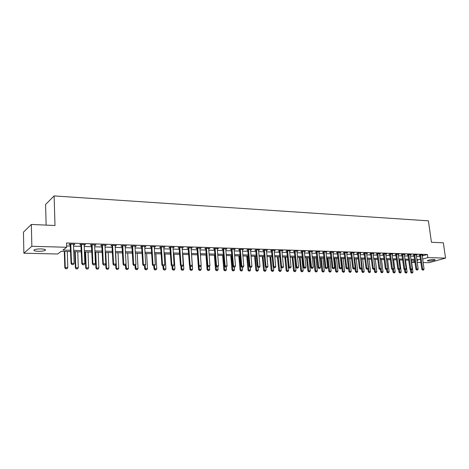 <?xml version="1.0" encoding="UTF-8"?>
<svg xmlns="http://www.w3.org/2000/svg" width="469" height="469" viewBox="0 0 469 469"><rect width="100%" height="100%" fill="white"/><g stroke="black" fill="none" stroke-linecap="round" stroke-linejoin="round"><path stroke-width="0.7" d="M41.155 248.928C44.866 249.133 46.191 249.631 45.13 250.428C43.687 251.038 41.401 251.331 38.265 251.302C34.524 251.108 33.188 250.604 34.255 249.795C35.708 249.186 38.007 248.898 41.155 248.928M434.089 259.474L435.209 259.902C433.731 260.6 431.462 260.987 428.396 261.069L427.265 260.641C428.742 259.943 431.017 259.556 434.089 259.474M46.144 225.108L45.587 204.472L54.117 195.925L428.402 220.835L431.439 242.28L443.328 242.807L445.55 258.108L429.024 262.693L423.132 262.552M420.881 262.499L417.252 262.417M414.989 262.364L411.612 262.282M70.661 251.577L61.21 251.337L57.623 254.005L23.872 253.219L31.845 246.278L66.668 247.274L62.922 250.065L70.62 250.27M31.845 246.278L31.353 224.452L23.45 232.155L23.872 253.219M422.223 255.992L427.423 254.479L66.528 242.995L66.668 247.274M66.621 245.961L70.473 246.073M73.533 246.166L81.172 246.389M84.209 246.483L91.701 246.706M94.709 246.794L102.06 247.011M105.044 247.099L112.255 247.31M115.216 247.398L122.292 247.609M125.235 247.696L132.176 247.902M135.09 247.984L141.908 248.189M144.798 248.271L151.487 248.47M154.36 248.558L160.926 248.752M163.775 248.834L170.218 249.027M173.043 249.109L179.375 249.297M182.183 249.379L188.397 249.561M191.182 249.649L197.285 249.825M200.046 249.907L206.043 250.088M208.787 250.165L214.673 250.34M217.399 250.423L223.18 250.593M225.882 250.675L231.569 250.839M234.254 250.921L239.835 251.085M242.496 251.161L247.984 251.325M250.634 251.407L256.021 251.566M258.648 251.642L263.947 251.8M266.556 251.876L271.762 252.029M274.353 252.105L279.471 252.258M282.045 252.334L287.075 252.48M289.631 252.557L294.579 252.703M297.117 252.779L301.977 252.926M304.498 252.996L309.282 253.137M311.785 253.213L316.487 253.354M318.973 253.424L323.598 253.565M326.066 253.635L330.616 253.77M333.066 253.846L337.539 253.975M339.978 254.046L344.381 254.18M346.802 254.251L351.129 254.38M353.532 254.45L357.794 254.573M360.18 254.644L364.372 254.767M366.746 254.837L370.868 254.96M373.23 255.03L377.287 255.154M379.632 255.218L383.619 255.341M385.952 255.406L389.88 255.523M392.195 255.593L396.059 255.705M398.363 255.775L402.168 255.886M404.454 255.957L408.194 256.068M410.469 256.133L414.156 256.244M416.413 256.309L420.042 256.414M422.129 255.271L422.95 255.03L420.142 254.943L419.022 255.271L419.849 255.294M416.255 255.095L417.082 254.849L414.244 254.761L413.13 255.089L413.963 255.118M410.311 254.913L411.149 254.661L408.276 254.573L407.162 254.907L408.007 254.931M404.296 254.731L405.14 254.474L402.232 254.386L401.124 254.72L401.974 254.749M398.204 254.55L399.06 254.286L396.112 254.192L395.009 254.532L395.871 254.561M392.037 254.362L392.899 254.092L389.921 254.005L388.824 254.345L389.686 254.368M385.799 254.175L386.667 253.899L383.648 253.805L382.557 254.151L383.431 254.18M379.48 253.987L380.359 253.706L377.299 253.612L376.214 253.958L377.094 253.981M373.078 253.793L373.969 253.506L370.873 253.412L369.789 253.758L370.68 253.788M366.6 253.6L367.497 253.307L364.36 253.207L363.287 253.559L364.184 253.588M360.034 253.401L360.942 253.102L357.765 253.002L356.698 253.354L357.607 253.383M353.392 253.201L354.306 252.897L351.088 252.797L350.026 253.154L350.941 253.178M346.655 253.002L347.582 252.685L344.322 252.586L343.273 252.943L344.193 252.973M339.837 252.797L340.775 252.474L337.475 252.369L336.425 252.732L337.358 252.762M332.931 252.592L333.875 252.258L330.528 252.158L329.49 252.521L330.434 252.551M325.932 252.381L326.887 252.041L323.499 251.935L322.467 252.304L323.417 252.334M318.838 252.17L319.805 251.824L316.37 251.718L315.344 252.088L316.305 252.117M311.651 251.953L312.624 251.601L309.147 251.49L308.133 251.865L309.1 251.894M304.404 251.343L304.369 251.747L305.354 251.372L301.831 251.261L300.822 251.642L301.801 251.671M297.024 251.114L296.988 251.519L297.985 251.144L294.409 251.032L293.412 251.413L294.403 251.443M289.502 251.144L290.51 250.909L286.893 250.798L285.902 251.179L286.899 251.214M281.963 250.645L281.957 251.062L282.942 250.675L279.266 250.563L278.287 250.95L279.295 250.979M274.277 250.405L274.289 250.827L275.262 250.434L271.539 250.323L270.572 250.71L271.592 250.739M266.48 250.165L266.515 250.587L267.477 250.194L263.707 250.077L262.746 250.469L263.777 250.505M258.577 249.918L258.63 250.346L259.586 249.948L255.757 249.83L254.808 250.229L255.851 250.258M250.563 249.666L250.639 250.1L251.583 249.701L247.702 249.578L246.764 249.977L247.82 250.012M242.438 249.414L242.532 249.848L243.47 249.449L239.53 249.326L238.604 249.731L239.671 249.76M234.195 249.162L234.312 249.596L235.233 249.191L231.24 249.068L230.326 249.473L231.405 249.508M225.835 248.898L225.777 249.332L226.885 248.933L222.834 248.805L221.931 249.215L223.021 249.25M217.352 248.634L217.294 249.074L218.413 248.67L214.304 248.541L213.413 248.957L214.515 248.986M208.746 248.371L208.682 248.81L209.819 248.4L205.651 248.271L204.771 248.687L205.885 248.722M200.011 248.095L199.946 248.541L201.095 248.13L196.869 248.001L196.001 248.418L197.127 248.453M191.147 247.82L191.393 248.277L192.249 247.855L187.952 247.72L187.102 248.148L188.239 248.183M182.394 247.55L182.423 248.001L183.268 247.579L178.906 247.439L178.073 247.867L179.222 247.902M173.29 247.269L173.319 247.72L174.151 247.292L169.725 247.157L168.904 247.585L170.071 247.62M164.056 246.981L164.08 247.439L164.895 247.005L160.404 246.864L159.601 247.304L160.779 247.339M154.348 246.676L154.272 247.134L154.706 247.151L155.497 246.712L150.936 246.571L150.15 247.011L151.34 247.046M144.798 246.377L144.716 246.841L145.179 246.858L145.959 246.418L141.327 246.272L140.559 246.717L141.761 246.753M135.095 246.078L135.013 246.547L136.274 246.114L131.566 245.967L130.816 246.418L132.035 246.454M132.217 246.46L132.663 246.471L132.534 245.996M125.241 245.774L125.159 246.243L125.686 246.26L126.431 245.809L121.659 245.662L120.92 246.114L122.157 246.149M122.333 246.155L122.767 246.172L122.638 245.692M115.233 245.463L115.151 245.932L115.714 245.955L116.441 245.498L111.587 245.346L110.872 245.803L112.12 245.844M112.296 245.85L112.718 245.862M105.068 245.146L104.98 245.621L106.287 245.181L101.357 245.029L100.659 245.492L101.925 245.527M102.101 245.533L102.512 245.545L102.383 245.064M94.738 244.824L94.65 245.305L95.289 245.328L95.975 244.865L90.968 244.707L90.288 245.17L91.572 245.211M91.736 245.217L92.141 245.228L92.012 244.742M84.244 244.496L84.15 244.982L84.83 245.006L85.493 244.537L80.404 244.378L79.748 244.847L81.043 244.888M73.58 244.167L73.481 244.654L74.202 244.677L74.847 244.202L69.67 244.044L69.037 244.519L70.35 244.56M31.353 224.452L54.996 225.507L54.117 195.925M427.423 254.479L427.857 257.604L445.55 258.108M422.651 259.093L427.857 257.604M73.68 250.346L81.33 250.552M84.367 250.634L91.865 250.827M94.879 250.909L102.236 251.103M105.226 251.185L112.443 251.372M115.409 251.454L122.491 251.636M125.434 251.718L132.387 251.9M135.307 251.976L142.125 252.158M145.021 252.234L151.716 252.41M154.588 252.486L161.166 252.662M164.015 252.738L170.47 252.908M173.296 252.979L179.633 253.149M182.441 253.225L188.661 253.389M191.446 253.459L197.555 253.623M200.322 253.694L206.325 253.852M209.068 253.928L214.96 254.081M217.686 254.157L223.479 254.309M226.181 254.38L231.868 254.532M234.559 254.603L240.146 254.749M242.813 254.819L248.3 254.966M250.95 255.036L256.344 255.177M258.976 255.247L264.276 255.388M266.884 255.453L272.096 255.593M274.687 255.664L279.811 255.798M282.385 255.863L287.421 255.998M289.977 256.062L294.931 256.197M297.469 256.262L302.335 256.391M304.856 256.461L309.64 256.584M312.149 256.649L316.851 256.778M319.342 256.842L323.968 256.965M326.442 257.03L330.991 257.147M333.447 257.211L337.92 257.334M340.359 257.399L344.762 257.51M347.189 257.575L351.516 257.692M353.925 257.757L358.187 257.868M360.579 257.932L364.771 258.044M367.145 258.102L371.272 258.214M373.629 258.278L377.692 258.384M380.037 258.442L384.029 258.548M386.362 258.612L390.29 258.718M392.606 258.777L396.475 258.882M398.779 258.941L402.584 259.04M404.87 259.099L408.616 259.199M410.891 259.263L414.578 259.357M416.841 259.416L420.47 259.515M417.017 260.705L418.031 260.418L416.976 260.389M414.713 260.33L411.026 260.236M408.751 260.178L405.005 260.084M402.713 260.025L398.908 259.932M396.604 259.873L392.735 259.773M390.419 259.715L386.485 259.615M384.158 259.556L380.16 259.451M377.815 259.392L373.758 259.287M371.395 259.228L367.268 259.123M364.894 259.064L360.702 258.958M358.31 258.894L354.048 258.788M351.639 258.724L347.306 258.618M344.885 258.554L340.482 258.442M338.043 258.378L333.565 258.267M331.108 258.202L326.559 258.091M324.085 258.026L319.453 257.909M316.968 257.844L312.26 257.727M309.757 257.663L304.967 257.54M302.446 257.475L297.581 257.352M295.036 257.288L290.088 257.159M287.532 257.094L282.496 256.965M279.917 256.901L274.793 256.772M272.202 256.707L266.99 256.572M264.381 256.508L259.076 256.373M256.443 256.303L251.05 256.168M248.4 256.097L242.907 255.963M240.239 255.892L234.652 255.752M231.962 255.681L226.275 255.535M223.566 255.47L217.78 255.318M215.054 255.253L209.156 255.101M206.413 255.03L200.41 254.878M197.642 254.808L191.528 254.655M188.743 254.579L182.517 254.421M179.709 254.35L173.372 254.192M170.546 254.122L164.091 253.952M161.236 253.881L154.664 253.717M151.792 253.641L145.091 253.471M142.195 253.395L135.371 253.225M132.451 253.149L125.499 252.973M122.556 252.897L115.468 252.715M112.507 252.644L105.285 252.457M102.295 252.381L94.931 252.193M91.918 252.117L84.414 251.929M81.377 251.853L73.727 251.654M411.606 262.253L414.848 261.327M274.259 250.51L274.289 250.827M266.48 250.194L266.515 250.587M258.595 249.918L258.63 250.346M250.604 249.672L250.639 250.1M242.496 249.42L242.532 249.848M234.277 249.162L234.312 249.596M225.941 248.904L225.976 249.338M217.481 248.64L217.516 249.08M208.898 248.377L208.934 248.816M200.193 248.101L200.228 248.547M191.358 247.825L191.393 248.277M154.676 246.688L154.706 247.151M145.156 246.389L145.179 246.858M135.482 246.09L135.512 246.559M125.663 245.785L125.686 246.26M115.691 245.475L115.714 245.955M105.56 245.158L105.584 245.639M95.266 244.841L95.289 245.328M84.813 244.513L84.83 245.006M74.184 244.185L74.202 244.677M422.768 270.062L423.472 270.074L422.768 270.062L422.639 269.142L421.83 269.364L419.761 255.054M422.147 255.007L424.046 269.165L422.639 269.142L420.617 254.954M423.472 270.074L424.046 269.165M421.83 269.364L422.633 270.097M410.393 269.569L410.768 272.342L412.943 272.149L411.336 260.242M411.548 273.064L412.38 273.04L411.548 273.064L410.768 272.342M411.249 269.921L411.682 273.028M412.943 272.149L412.38 273.04M416.871 269.968L417.58 269.98L416.871 269.968L416.736 269.048L415.927 269.265L413.869 254.872M416.279 254.819L418.16 269.071L416.736 269.048L414.731 254.773M417.58 269.98L418.16 269.071M415.927 269.265L416.736 270.003M410.897 269.874L411.618 269.886L410.897 269.874L410.762 268.948L409.959 269.171L407.913 254.685M410.334 254.638L412.204 268.972L410.762 268.948L408.769 254.591M411.618 269.886L412.204 268.972M409.959 269.171L410.762 269.91M404.858 269.781L405.585 269.792L404.858 269.781L404.712 268.848L403.915 269.071L401.88 254.491M404.319 254.45L406.172 268.872L404.712 268.848L402.73 254.403M405.585 269.792L406.172 268.872M403.915 269.071L404.724 269.816M404.565 269.675L404.911 272.266L407.104 272.073L405.503 260.096M405.697 272.993L406.529 272.964L405.697 272.993L404.911 272.266M405.392 269.827L405.826 272.958M407.104 272.073L406.529 272.964M398.662 269.722L398.984 272.19L401.188 271.991L399.606 259.949M399.77 272.917L400.614 272.894L399.77 272.917L398.984 272.19M398.228 254.262L400.069 268.772L399.477 269.698L398.603 269.722L399.477 269.698L399.899 272.882M401.188 271.991L400.614 272.894M392.664 269.628L392.987 272.108L395.203 271.914L393.632 259.797M393.772 272.847L394.628 272.817L393.772 272.847L392.987 272.108M393.432 269.382L393.901 272.806M395.203 271.914L394.628 272.817M398.738 269.687L398.591 268.743L397.794 268.972L395.772 254.298M400.069 268.772L398.591 268.743L396.622 254.21M397.794 268.972L398.603 269.722M386.597 269.534L386.913 272.032L389.147 271.832L387.587 259.638M387.705 272.77L388.567 272.741L387.705 272.77L386.913 272.032M387.33 269.036L387.834 272.735M389.147 271.832L388.567 272.741M392.547 269.587L393.292 269.599L392.547 269.587L392.395 268.643L391.597 268.866L389.592 254.104M392.066 254.069L393.89 268.667L392.395 268.643L390.437 254.016M393.292 269.599L393.89 268.667M391.597 268.866L392.412 269.622M380.453 269.441L380.769 271.95L383.021 271.75L381.473 259.486M381.567 272.694L382.434 272.665L381.567 272.694L380.769 271.95M381.15 268.678L381.69 272.653M383.021 271.75L382.434 272.665M386.274 269.487L387.031 269.499L386.274 269.487L386.116 268.538L385.325 268.766L383.331 253.905M385.823 253.876L387.629 268.561L386.116 268.538L384.175 253.823M387.031 269.499L387.629 268.561M385.325 268.766L386.139 269.528M374.233 269.312L374.549 271.868L376.812 271.668L375.282 259.328M375.347 272.612L376.226 272.589L375.347 272.612L374.549 271.868M373.781 259.293L375.476 272.577M376.812 271.668L376.226 272.589M379.925 269.388L380.693 269.399L379.925 269.388L379.761 268.432L378.975 268.661L376.994 253.706M379.503 253.676L381.297 268.456L379.761 268.432L377.838 253.629M380.693 269.399L381.297 268.456M378.975 268.661L379.796 269.429M367.913 268.977L368.259 271.786L370.533 271.58L369.009 259.169M369.056 272.536L369.941 272.507L369.056 272.536L368.259 271.786M367.497 259.128L369.179 272.501M370.533 271.58L369.941 272.507M373.494 269.288L374.274 269.3L373.494 269.288L373.33 268.327L372.544 268.555L370.574 253.506M373.107 253.477L374.878 268.35L373.33 268.327L371.419 253.424M374.274 269.3L374.878 268.35M372.544 268.555L373.365 269.329M361.511 268.59L361.88 271.698L364.173 271.498L362.666 259.005M362.684 272.46L363.575 272.43L362.684 272.46L361.88 271.698M361.13 258.97L362.807 272.419M364.173 271.498L363.575 272.43M366.987 269.188L367.772 269.2L366.987 269.188L366.811 268.215L366.031 268.45L364.079 253.301M366.629 253.278L368.382 268.245L366.811 268.215L364.917 253.225M367.772 269.2L368.382 268.245M366.031 268.45L366.852 269.224M355.027 268.198L355.432 271.615L357.736 271.41L356.247 258.841M356.229 272.378L357.138 272.348L356.229 272.378L355.432 271.615M354.693 258.806L356.358 272.337M357.736 271.41L357.138 272.348M360.391 269.083L361.189 269.095L360.391 269.083L360.21 268.11L359.436 268.344L357.495 253.09M360.063 253.072L361.804 268.133L360.21 268.11L358.334 253.02M361.189 269.095L361.804 268.133M359.436 268.344L360.262 269.124M347.394 258.618L348.895 271.528L351.217 271.322L349.739 258.677M349.698 272.296L350.613 272.266L349.698 272.296L348.895 271.528M348.168 258.636L349.827 272.26M351.217 271.322L350.613 272.266M353.708 268.977L354.517 268.989L353.708 268.977L353.526 267.998L352.752 268.233L350.835 252.879M353.421 252.867L355.139 268.022L353.526 267.998L351.668 252.814M354.517 268.989L355.139 268.022M352.752 268.233L353.585 269.018M340.799 258.448L342.282 271.44L344.615 271.234L343.156 258.513M343.085 272.213L344.006 272.184L343.085 272.213L342.282 271.44M341.561 258.472L343.208 272.172M344.615 271.234L344.006 272.184M346.943 268.872L347.764 268.884L346.943 268.872L346.755 267.881L345.987 268.121L344.082 252.668M346.691 252.656L348.385 267.91L346.755 267.881L344.914 252.603M347.764 268.884L348.385 267.91M345.987 268.121L346.82 268.913M334.116 258.278L335.581 271.352L337.932 271.146L336.484 258.343M336.39 272.131L337.317 272.102L336.39 272.131L335.581 271.352M334.872 258.302L336.513 272.09M337.932 271.146L337.317 272.102M340.089 268.766L340.916 268.778L340.089 268.766L339.89 267.77L339.134 268.01L337.24 252.451M339.873 252.445L341.549 267.799L339.89 267.77L338.073 252.392M340.916 268.778L341.549 267.799M339.134 268.01L339.966 268.807M327.344 258.108L328.792 271.264L331.161 271.053L329.73 258.167M329.601 272.043L330.545 272.014L329.601 272.043L328.792 271.264M328.101 258.126L329.725 272.008M331.161 271.053L330.545 272.014M333.148 268.655L333.987 268.667L333.148 268.655L332.943 267.652L332.187 267.893L330.317 252.234M332.961 252.234L334.62 267.682L332.943 267.652L331.137 252.175M333.987 268.667L334.62 267.682M332.187 267.893L333.019 268.696M320.491 257.932L321.922 271.176L324.308 270.965L322.895 257.997M322.731 271.961L323.68 271.932L322.731 271.961L321.922 271.176M321.236 257.95L322.854 271.92M324.308 270.965L323.68 271.932M326.113 268.544L326.957 268.561L326.113 268.544L325.902 267.535L325.152 267.781L323.293 252.011M325.967 252.011L327.596 267.565L325.902 267.535L324.12 251.959M326.957 268.561L327.596 267.565M325.152 267.781L325.984 268.585M313.544 257.757L314.957 271.082L317.361 270.871L315.965 257.821M315.772 271.873L316.733 271.844L315.772 271.873L314.957 271.082M314.289 257.774L315.895 271.832M317.361 270.871L316.733 271.844M318.979 268.432L319.84 268.45L318.979 268.432L318.762 267.418L318.017 267.664L316.182 251.783M318.873 251.794L320.485 267.447L318.762 267.418L317.003 251.736M319.84 268.45L320.485 267.447M318.017 267.664L318.856 268.473M306.509 257.581L307.904 270.988L310.326 270.777L308.948 257.639M308.725 271.786L309.692 271.756L308.725 271.786L307.904 270.988M307.248 257.598L308.842 271.744M310.326 270.777L309.692 271.756M311.756 268.321L312.63 268.332L311.756 268.321L311.533 267.301L310.795 267.547L308.977 251.554M311.686 251.572L313.274 267.33L311.533 267.301L309.792 251.513M312.63 268.332L313.274 267.33M310.795 267.547L311.633 268.362M299.386 257.399L300.764 270.894L303.197 270.683L301.837 257.458M301.579 271.698L302.558 271.668L301.579 271.698L300.764 270.894M300.119 257.417L301.696 271.657M303.197 270.683L302.558 271.668M304.434 268.204L305.319 268.221L304.434 268.204L304.199 267.178L303.472 267.424L301.673 251.32M304.369 251.747L305.97 267.207L304.199 267.178L302.487 251.284M305.319 268.221L305.97 267.207M303.472 267.424L304.311 268.245M292.164 257.211L293.524 270.801L295.974 270.584L294.632 257.276M294.344 271.604L295.335 271.574L294.344 271.604L293.524 270.801M292.891 257.229L294.462 271.569M295.974 270.584L295.335 271.574M297.012 268.092L297.909 268.104L297.012 268.092L296.771 267.054L296.045 267.307L294.268 251.085M296.988 251.519L298.565 267.084L296.771 267.054L295.077 251.056M297.909 268.104L298.565 267.084M296.045 267.307L296.889 268.133M284.853 257.03L286.184 270.701L288.652 270.484L287.339 257.088M287.01 271.516L288.007 271.487L287.01 271.516L286.184 270.701M285.568 257.047L287.122 271.475M288.652 270.484L288.007 271.487M289.49 267.975L290.399 267.987L289.49 267.975L289.244 266.931L288.523 267.183L286.764 250.845M289.549 250.88L291.061 266.961L289.244 266.931L287.573 250.821M290.399 267.987L291.061 266.961M288.523 267.183L289.367 268.016M277.437 256.836L278.75 270.607L281.236 270.384L280.919 267.078M279.577 271.422L280.591 271.393L279.577 271.422L278.75 270.607M278.152 256.854L279.694 271.381M281.236 270.384L280.591 271.393M281.863 267.852L282.784 267.869L281.863 267.852L281.605 266.802L280.896 267.054L279.161 250.604M281.922 251.056L283.452 266.832L281.605 266.802L279.964 250.581M282.784 267.869L283.452 266.832M280.896 267.054L281.74 267.893M269.927 256.649L271.217 270.507L273.72 270.285L273.433 267.195M272.043 271.328L273.069 271.299L272.043 271.328L271.217 270.507M270.631 256.666L272.161 271.287M273.72 270.285L273.069 271.299M274.131 267.729L275.063 267.746L274.131 267.729L273.867 266.673L273.163 266.931L271.451 250.358M274.23 250.821L275.737 266.703L273.867 266.673L272.249 250.34M275.063 267.746L275.737 266.703M273.163 266.931L274.013 267.776M262.312 256.455L263.584 270.402L266.105 270.185L265.841 267.318M264.41 271.234L265.442 271.205L264.41 271.234L263.584 270.402M263.009 256.473L264.522 271.193M266.105 270.185L265.442 271.205M266.286 267.606L267.236 267.623L266.286 267.606L266.017 266.544L265.319 266.802L263.631 250.106M266.439 250.581L267.91 266.574L266.017 266.544L264.422 250.1M267.236 267.623L267.91 266.574M265.319 266.802L266.175 267.652M254.597 256.256L255.845 270.302L258.384 270.08L258.143 267.447M256.672 271.135L257.716 271.105L256.672 271.135L255.845 270.302M255.288 256.273L256.783 271.094M258.384 270.08L257.716 271.105M258.337 267.482L259.298 267.5L258.337 267.482L258.061 266.41L257.37 266.673L255.705 249.854M258.53 250.34L259.978 266.445L258.061 266.41L256.496 249.854M259.298 267.5L259.978 266.445M257.37 266.673L258.226 267.529M246.776 256.056L247.995 270.197L250.552 269.974L250.329 267.406M248.828 271.041L249.883 271.012L248.828 271.041L247.995 270.197M247.456 256.074L248.939 271M250.552 269.974L249.883 271.012M250.276 267.359L251.249 267.371L250.276 267.359L249.989 266.275L249.309 266.539L247.667 249.596M250.516 250.094L251.935 266.31L249.989 266.275L248.453 249.602M251.249 267.371L251.935 266.31M249.309 266.539L250.159 267.4M238.844 255.857L240.04 270.097L242.614 269.868L242.397 267.277M240.873 270.941L241.945 270.912L240.873 270.941L240.04 270.097M239.518 255.875L240.984 270.9M242.614 269.868L241.945 270.912M242.098 267.23L243.083 267.242L242.098 267.23L241.805 266.14L241.13 266.404L239.512 249.332M242.385 249.842L243.78 266.175L241.805 266.14L240.292 249.35M243.083 267.242L243.78 266.175M241.13 266.404L241.986 267.271M230.807 255.652L231.973 269.986L234.57 269.763L234.353 267.154M232.812 270.842L233.89 270.812L232.812 270.842L231.973 269.986M231.469 255.669L232.917 270.801M234.57 269.763L233.89 270.812M233.802 267.101L234.805 267.113L233.802 267.101L233.498 266.005L232.829 266.269L231.24 249.068M234.142 249.59L235.502 266.034L233.498 266.005L232.02 249.092M234.805 267.113L235.502 266.034M232.829 266.269L233.691 267.142M222.652 255.447L223.795 269.88L226.41 269.652L226.199 267.025M224.633 270.736L225.724 270.707L224.633 270.736L223.795 269.88M223.308 255.464L224.739 270.695M226.41 269.652L225.724 270.707M225.384 266.967L226.404 266.984L225.384 266.967L225.073 265.864L224.417 266.128L222.857 248.81M225.777 249.332L227.107 265.894L225.073 265.864L223.625 248.834M226.404 266.984L227.107 265.894M224.417 266.128L225.278 267.013M214.386 255.236L215.5 269.769L218.132 269.54L217.921 266.785M216.338 270.636L217.446 270.607L216.338 270.636L215.5 269.769M215.037 255.253L216.444 270.59M218.132 269.54L217.446 270.607M216.848 266.832L217.88 266.849L216.848 266.832L216.526 265.718L215.881 265.993L214.351 248.541M217.294 249.074L218.589 265.753L216.526 265.718L215.113 248.564M217.88 266.849L218.589 265.753M215.881 265.993L216.742 266.879M206.002 255.019L207.087 269.663L209.743 269.429L209.508 266.292M207.931 270.531L209.045 270.502L207.931 270.531L207.087 269.663M207.462 266.105L208.031 270.49M209.743 269.429L209.045 270.502M208.183 266.697L209.233 266.714L208.183 266.697L207.855 265.577L207.216 265.847L205.721 248.277M208.682 248.81L209.948 265.612L207.855 265.577L206.471 248.3M209.233 266.714L209.948 265.612M207.216 265.847L208.078 266.744M197.502 254.802L198.557 269.546L201.23 269.317L200.972 265.782M199.395 270.425L200.527 270.396L199.395 270.425L198.557 269.546M198.95 266.251L199.501 270.379M201.23 269.317L200.527 270.396M199.395 266.562L200.456 266.574L199.395 266.562L199.055 265.431L198.422 265.706L196.962 248.001M199.946 248.541L201.178 265.466L199.055 265.431L197.707 248.025M200.456 266.574L201.178 265.466M198.422 265.706L199.29 266.603M189.64 265.706L189.898 269.435L192.595 269.2L191.575 254.655M190.742 270.314L191.885 270.285L190.742 270.314L189.898 269.435M190.308 266.404L190.842 270.273M192.595 269.2L191.885 270.285M190.473 266.421L191.551 266.439L190.473 266.421L190.121 265.284L189.499 265.56L188.075 247.726M191.082 248.265L192.278 265.319L190.121 265.284L188.808 247.749M191.551 266.439L192.278 265.319M189.499 265.56L190.367 266.468M180.887 265.876L181.116 269.317L183.83 269.083L182.846 254.433M181.96 270.208L183.121 270.173L181.96 270.208L181.116 269.317M181.526 266.328L182.06 270.162M183.83 269.083L183.121 270.173M181.415 266.281L182.511 266.292L181.415 266.281L181.057 265.132L180.448 265.413L179.058 247.444M182.154 247.544L183.244 265.167L181.057 265.132L179.779 247.468M182.511 266.292L183.244 265.167M180.448 265.413L181.315 266.322M172.006 266.058L172.205 269.2L174.943 268.966L173.987 254.204M173.049 270.097L174.228 270.068L173.049 270.097L172.205 269.2M172.61 266.187L173.149 270.05M174.943 268.966L174.228 270.068M172.223 266.134L173.337 266.152L172.223 266.134L171.853 264.979L171.255 265.261L169.901 247.163M173.026 247.257L174.075 265.014L171.853 264.979L170.616 247.181M173.337 266.152L174.075 265.014M171.255 265.261L172.123 266.181M162.978 266.04L163.165 269.083L165.92 268.843L165 253.975M164.009 269.986L165.199 269.951L164.009 269.986L163.165 269.083M163.564 266.046L164.109 269.939M165.92 268.843L165.199 269.951M162.89 265.987L164.021 266.005L162.89 265.987L162.508 264.821L161.922 265.108L160.609 246.87M163.757 246.97L164.766 264.862L162.508 264.821L161.313 246.893M164.021 266.005L164.766 264.862M161.922 265.108L162.796 266.034M153.809 265.894L153.99 268.96L156.763 268.719L155.878 253.747M154.834 269.868L156.036 269.839L154.834 269.868L153.99 268.96M154.383 265.905L154.928 269.822M156.763 268.719L156.036 269.839M153.416 265.841L154.559 265.859L153.416 265.841L153.023 264.668L152.448 264.95L151.176 246.577M154.272 247.134L155.309 264.704L153.023 264.668L151.862 246.6M154.559 265.859L155.309 264.704M152.448 264.95L153.322 265.888M144.505 265.747L144.675 268.837L147.471 268.596L146.621 253.512M145.525 269.751L146.738 269.722L145.525 269.751L144.675 268.837M145.056 265.554L145.613 269.71M147.471 268.596L146.738 269.722M143.795 265.689L144.956 265.706L143.795 265.689L143.385 264.504L142.822 264.797L141.591 246.284M144.716 246.841L145.712 264.545L143.385 264.504L142.271 246.301M144.956 265.706L145.712 264.545M142.822 264.797L143.702 265.735M135.054 265.601L135.219 268.714L138.038 268.467L137.224 253.272M136.069 269.634L137.3 269.605L136.069 269.634L135.219 268.714M135.57 264.985L136.157 269.587M138.038 268.467L137.3 269.605M134.023 265.536L135.201 265.554L134.023 265.536L133.601 264.34L133.055 264.633L131.865 245.979M135.013 246.547L135.963 264.381L133.601 264.34L132.663 246.471L132.117 246.794M135.201 265.554L135.963 264.381M133.055 264.633L133.929 265.583M125.452 265.161L125.622 268.59L128.465 268.338L127.685 253.031M126.472 269.517L127.72 269.482L126.472 269.517L125.622 268.59M125.95 264.393L126.56 269.47M128.465 268.338L127.72 269.482M124.097 265.378L125.293 265.401L124.097 265.378L123.664 264.176L123.13 264.475L121.987 245.668M125.159 246.243L126.061 264.217L123.664 264.176L122.772 246.166L122.239 246.495M125.293 265.401L126.061 264.217M123.13 264.475L124.004 265.431M115.691 264.534L115.878 268.461L118.745 268.209L118 252.779M116.728 269.394L117.989 269.364L116.728 269.394L115.878 268.461M115.655 252.721L116.388 268.18L116.81 269.347M118.745 268.209L117.989 269.364M114.014 265.219L115.227 265.243L114.014 265.219L113.568 264.012L113.047 264.305L111.95 245.357M115.151 245.932L116.007 264.053L113.568 264.012L112.589 245.381M115.227 265.243L116.007 264.053M113.047 264.305L113.926 265.272M105.783 263.889L105.982 268.327L108.872 268.08L108.169 252.533M106.832 269.27L108.11 269.241L106.832 269.27L105.982 268.327M105.783 252.469L106.481 268.045L106.914 269.224M108.872 268.08L108.11 269.241M103.766 265.061L105.003 265.079L103.766 265.061L103.315 263.842L102.805 264.141L101.755 245.041M104.98 245.621L105.789 263.883L103.315 263.842L102.512 245.545L102.013 245.879M105.003 265.079L105.789 263.883M102.805 264.141L103.684 265.108M95.271 252.205L95.928 268.198L98.842 267.946L98.179 252.275M96.784 269.147L98.08 269.112L96.784 269.147L95.928 268.198M95.764 252.216L96.415 267.91L96.866 269.1M98.842 267.946L98.08 269.112M93.36 264.897L94.615 264.921L93.36 264.897L92.891 263.666L92.399 263.971L91.396 244.718M94.65 245.305L95.406 263.707L92.891 263.666L92.141 245.228L91.654 245.563M94.615 264.921L95.406 263.707M92.399 263.971L93.278 264.95M85.106 251.947L85.721 268.063L88.659 267.805L88.043 252.017M86.577 269.018L87.891 268.989L86.577 269.018L85.721 268.063M85.587 251.959L86.19 267.776L86.654 268.972M88.659 267.805L87.891 268.989M82.778 264.733L84.062 264.751L82.778 264.733L82.298 263.49L81.823 263.795L80.867 244.39M84.15 244.982L84.86 263.531L82.298 263.49L81.471 244.413M84.062 264.751L84.86 263.531M81.823 263.795L82.702 264.78M74.782 251.683L75.357 267.928L78.317 267.67L77.743 251.759M76.207 268.889L77.537 268.86L76.207 268.889L75.357 267.928M75.245 251.695L75.808 267.635L76.283 268.843M78.317 267.67L77.537 268.86M72.033 264.563L73.328 264.586L72.033 264.563L71.534 263.314L71.071 263.619L70.174 244.062M73.481 244.654L74.137 263.355L71.534 263.314L70.76 244.079M73.328 264.586L74.137 263.355M71.071 263.619L71.956 264.616M64.294 251.413L64.822 267.787L67.806 267.529L67.278 251.49M65.678 268.76L67.02 268.725L65.678 268.76L64.822 267.787M64.74 251.425L65.261 267.494L65.748 268.708M67.806 267.529L67.02 268.725M420.681 255.13L419.878 255.371M420.734 255.324L419.925 255.558M414.795 254.948L413.992 255.189M414.842 255.142L414.039 255.382M408.833 254.767L408.03 255.007M408.88 254.96L408.083 255.2M402.801 254.579L402.003 254.819M402.848 254.773L402.05 255.013M396.692 254.391L395.895 254.632M396.739 254.585L395.947 254.831M390.507 254.198L389.716 254.444M390.554 254.397L389.762 254.644M384.246 254.005L383.46 254.251M384.293 254.204L383.507 254.45M377.908 253.811L377.123 254.057M377.955 254.01L377.17 254.257M371.489 253.612L370.709 253.864M371.536 253.811L370.756 254.063M364.988 253.412L364.214 253.665M365.034 253.612L364.261 253.864M358.404 253.207L357.636 253.459M358.451 253.407L357.683 253.665M351.738 253.002L350.97 253.26M351.785 253.207L351.023 253.459M344.985 252.791L344.223 253.049M345.032 252.996L344.269 253.254M338.143 252.58L337.387 252.844M338.19 252.785L337.434 253.049M331.214 252.369L330.463 252.627M331.261 252.574L330.51 252.838M324.19 252.152L323.446 252.416M324.237 252.357L323.493 252.621M317.073 251.929L316.335 252.193M317.126 252.14L316.387 252.404M309.862 251.706L309.13 251.976M309.915 251.917L309.182 252.187M302.558 251.478L301.831 251.753M302.605 251.695L301.878 251.964M295.153 251.249L294.432 251.525M295.2 251.466L294.479 251.742M287.644 251.021L286.928 251.296M287.696 251.237L286.981 251.513M280.034 250.786L279.331 251.062M280.087 251.003L279.377 251.278M272.319 250.546L271.621 250.827M272.372 250.763L271.668 251.044M264.498 250.305L263.807 250.587M264.551 250.522L263.859 250.804M256.566 250.059L255.881 250.34M256.619 250.282L255.933 250.563M248.523 249.813L247.849 250.094M248.576 250.036L247.896 250.323M240.368 249.561L239.7 249.848M240.421 249.784L239.747 250.071M232.096 249.303L231.434 249.596M232.143 249.531L231.487 249.819M223.701 249.045L223.051 249.338M223.754 249.274L223.097 249.567M215.189 248.781L214.544 249.074M215.236 249.01L214.597 249.309M206.548 248.511L205.914 248.81M206.6 248.746L205.967 249.045M197.783 248.242L197.162 248.541M197.83 248.476L197.209 248.775M188.89 247.966L188.274 248.271M188.937 248.201L188.321 248.506M179.856 247.685L179.258 247.995M179.908 247.925L179.305 248.23M170.693 247.403L170.1 247.714M170.745 247.644L170.153 247.954M161.389 247.116L160.808 247.427M161.442 247.356L160.861 247.667M151.944 246.823L151.376 247.14M151.991 247.069L151.423 247.38M142.353 246.53L141.796 246.846M142.4 246.77L141.843 247.093M132.616 246.225L132.07 246.547M122.72 245.92L122.192 246.243M112.671 245.609L112.155 245.938M112.724 245.862L112.202 246.19M102.465 245.293L101.961 245.627M92.094 244.976L91.602 245.31M81.553 244.648L81.078 244.988M81.606 244.906L81.131 245.24M70.842 244.314L70.385 244.66M70.895 244.572L70.438 244.918M45.13 250.428L45.106 249.514M132.663 246.442L132.117 246.764M122.761 246.09L122.233 246.413M112.707 245.733L112.191 246.061M102.488 245.369L101.984 245.697M92.1 245L91.613 245.334"/></g></svg>
